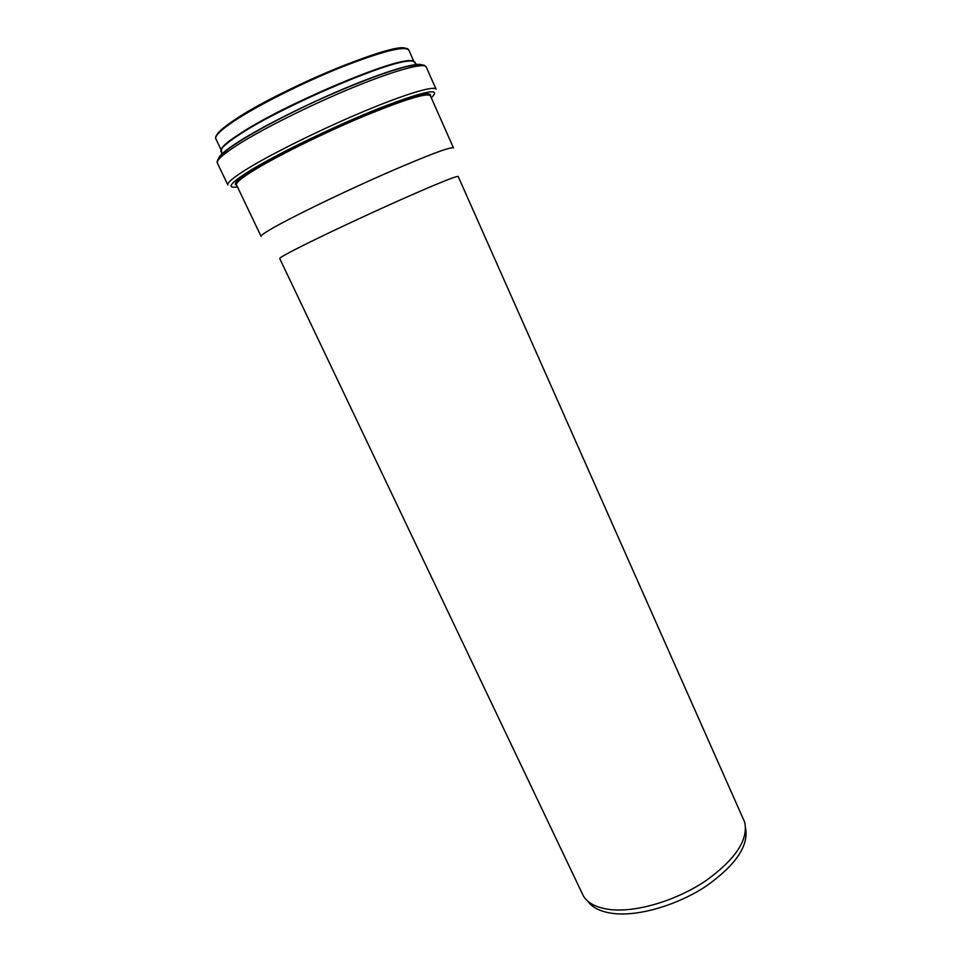 <?xml version="1.0" encoding="UTF-8"?>
<svg xmlns="http://www.w3.org/2000/svg" width="962" height="962" viewBox="0 0 962 962"><rect width="100%" height="100%" fill="white"/><g stroke="black" fill="none" stroke-linecap="round" stroke-linejoin="round"><path stroke-width="1.44" d="M612.012 909.727C597.787 908.32 588.275 903.799 583.465 896.151L279.714 258.513C279.497 257.828 285.967 254.16 299.098 247.475C321.789 235.979 363.768 216.222 399.062 200.493C436.291 183.995 456 175.986 458.152 176.431L744.624 822.029C748.628 839.622 735.641 859.234 705.663 880.867C676.803 900.264 637.902 912.072 612.012 909.727M745.622 828.378C748.749 845.911 735.641 865.127 706.3 886.026C678.09 904.761 640.439 916.016 615.235 913.684C601.791 912.337 592.592 908.116 587.638 901.045M281.205 223.424C267.352 230.916 260.654 235.233 261.099 236.399L236.496 184.86C235.606 182.78 241.967 177.597 255.579 169.3C279.233 154.966 324.663 132.636 363.564 116.342C404.653 99.495 426.924 92.617 430.351 95.695L453.475 147.907C450.817 146.573 429.292 154.629 388.876 172.09C350.553 188.829 305.267 210.462 281.205 223.424M405.23 48.196C392.376 42.388 277.116 90.464 234.127 120.19C224.531 126.611 218.747 131.505 216.787 134.86M233.886 121.188C220.623 130.111 214.622 136.003 215.873 138.865C211.784 132.143 253.006 106.109 306.397 81.505C359.824 56.974 406.409 42.629 408.85 50.108C404.762 45.539 382.106 51.299 340.909 67.4C301.948 83.093 256.938 105.796 233.886 121.188M410.678 60.846C394.985 57.516 282.263 105.303 239.851 133.802C231.012 139.55 225.336 144.035 222.835 147.234M414.862 62.746L413.492 61.436M221.464 149.759L221.561 151.647M415.356 63.215C414.394 57.467 392.893 62.758 350.865 79.088C310.991 95.07 263.396 118.759 239.322 134.439C224.423 144.24 218.518 150.204 221.597 152.333M415.728 63.576L412.987 60.955C399.783 56.145 282.984 105.339 239.141 134.776C229.485 141.065 223.581 145.827 221.428 149.074L221.621 152.862M421.476 64.646C414.67 62.614 384.307 71.753 344.516 88.468C304.786 105.159 260.967 127.309 237.818 142.196C226.599 149.435 220.226 154.678 218.699 157.912M237.061 145.214C222.763 154.461 216.197 160.426 217.388 163.095C216.294 161.243 218.542 156.385 230.122 147.667C247.559 135.377 279.641 118.013 315.235 101.503C350.926 85.209 385.089 72.066 405.928 66.739C415.199 64.815 421.332 64.322 424.302 65.284L426.262 67.015C424.519 62.338 395.622 70.01 353.331 87.374C311.111 104.69 262.109 129.148 237.061 145.214M426.262 67.015L436.099 89.286C434.668 85.329 406.192 93.699 364.165 111.267C322.21 128.8 273.28 152.922 248.052 168.35C233.622 177.224 226.912 182.792 227.898 185.041L217.388 163.095M431.277 97.763C442.243 87.326 425.336 90.656 380.555 107.768C337.325 124.868 279.148 152.898 251.022 170.034C230.207 182.96 225.697 188.588 237.47 186.905M430.507 96.02C432.118 90.332 411.76 95.935 369.444 112.855C329.16 129.365 279.653 153.511 254.593 168.747C238.396 178.691 232.407 184.163 236.652 185.185M215.873 138.865L221.044 149.699M408.85 50.108L413.708 61.087M221.717 154.509L221.428 149.074C227.862 131.265 395.286 54.257 412.987 60.955L416.931 64.719"/></g></svg>
